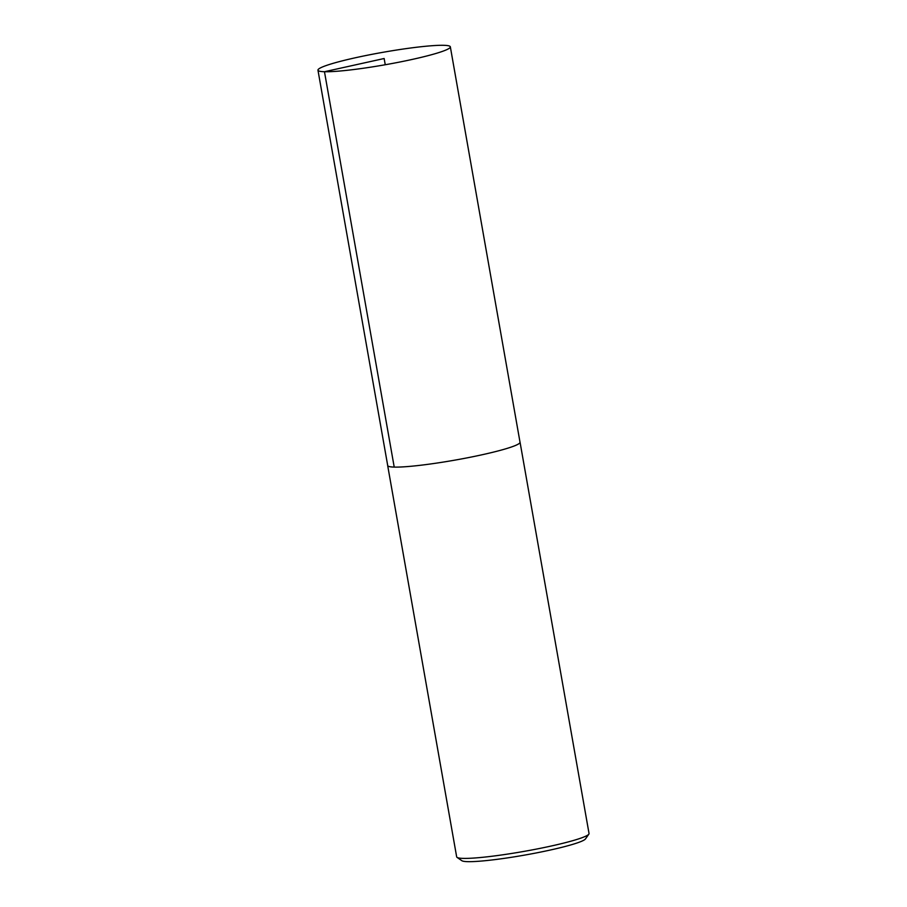 <?xml version="1.0" encoding="UTF-8"?>
<svg xmlns="http://www.w3.org/2000/svg" width="907" height="907" viewBox="0 0 907 907"><rect width="100%" height="100%" fill="white"/><g stroke="black" fill="none" stroke-linecap="round" stroke-linejoin="round"><path stroke-width="1.36" d="M387.674 465.348A67.209 6.326 -10 0 0 387.674 465.563L456.663 856.843A67.209 6.326 -10 0 0 457.071 857.387L461.867 860.709A63.048 5.93 -10 0 0 467.604 861.65A63.048 5.93 -10 0 0 534.983 853.192A63.048 5.93 -10 0 0 585.48 838.918L588.847 834.145A67.209 6.326 -10 0 0 589.04 833.51L520.051 442.219A67.209 6.326 -10 0 0 519.983 442.026M457.071 857.387A67.209 6.326 -10 0 0 463.182 858.385A67.209 6.326 -10 0 0 535.017 849.36A67.209 6.326 -10 0 0 588.847 834.145M450.337 46.847A67.209 6.326 -10 0 0 383.049 52.289A67.209 6.326 -10 0 0 317.96 70.19A67.209 6.326 -10 0 0 324.468 71.721A67.209 6.326 -10 0 0 399.375 62.107A67.209 6.326 -10 0 0 450.337 46.847L520.017 442.219A67.175 6.326 170 0 1 469.078 457.479A67.175 6.326 170 0 1 394.216 467.094A67.175 6.326 170 0 1 387.708 465.552A67.209 6.326 -10 0 0 394.182 467.094A67.209 6.326 -10 0 0 469.089 457.479A67.209 6.326 -10 0 0 520.051 442.219M385.248 64.748L384.149 58.513L324.468 71.721L394.216 467.094M387.708 465.552L317.96 70.19"/></g></svg>
